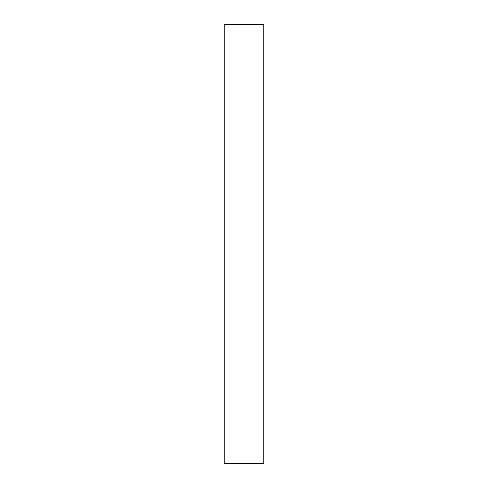 <?xml version="1.0" encoding="UTF-8"?>
<svg xmlns="http://www.w3.org/2000/svg" width="488" height="488" viewBox="0 0 488 488"><rect width="100%" height="100%" fill="white"/><g stroke="black" fill="none" stroke-linecap="round" stroke-linejoin="round"><path stroke-width="0.73" d="M224.236 24.4L224.236 463.6L263.764 463.6L263.764 24.4L224.236 24.4"/></g></svg>
